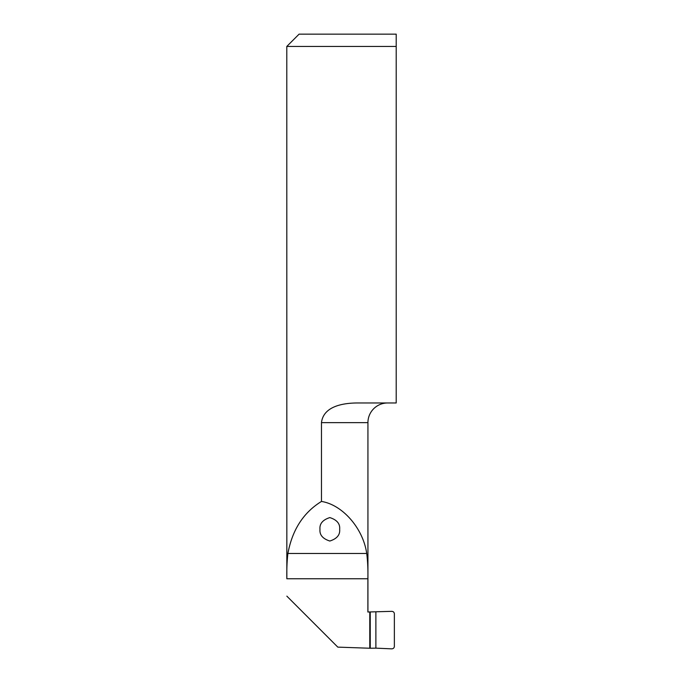 <?xml version="1.0" encoding="UTF-8"?>
<svg xmlns="http://www.w3.org/2000/svg" width="683" height="683" viewBox="0 0 683 683"><rect width="100%" height="100%" fill="white"/><g stroke="black" fill="none" stroke-linecap="round" stroke-linejoin="round"><path stroke-width="1.02" d="M319.986 529.308C319.431 534.849 322.709 538.759 329.821 541.03C336.932 538.759 340.211 534.849 339.656 529.308C340.211 523.767 336.932 519.857 329.821 517.586C322.709 519.857 319.431 523.767 319.986 529.308M321.471 422.64C323.409 406.189 343.165 403.072 357.038 402.97L396.208 402.97L396.208 34.15L396.208 46.444L286.792 46.444L286.843 578.757C286.664 569.204 287.022 560.777 287.91 553.469C292.264 529.871 303.448 512.532 321.471 501.442L321.471 422.64L367.932 422.64A19.67 19.67 0 0 1 387.603 402.97M375.881 648.15L391.692 648.85C393.297 648.756 394.185 647.954 394.364 646.451L394.364 613.744C394.185 612.241 393.297 611.439 391.692 611.345L369.776 611.959L369.776 648.235L375.881 648.15L375.881 612.045M286.843 596.148L337.812 647.125L369.776 648.235M286.792 46.444L299.086 34.15L396.208 34.15M321.471 501.442C342.601 504.78 363.16 528.42 366.711 553.469C367.685 560.786 368.069 569.221 367.881 578.757L367.881 612.019L369.776 611.959M287.91 553.469L366.711 553.469M286.843 578.757L367.881 578.757M370.237 612.045L370.237 648.15M367.932 612.019L367.932 422.64"/></g></svg>
